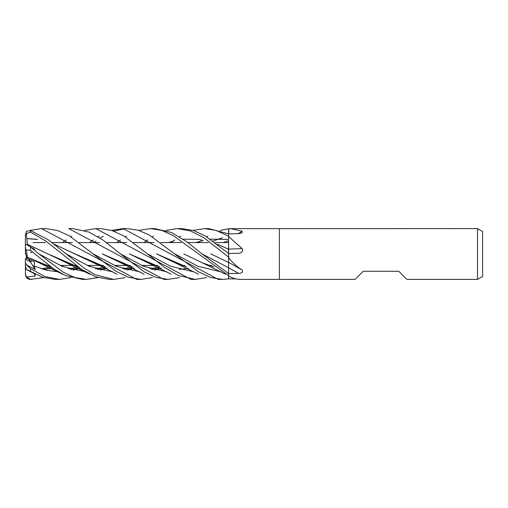 <?xml version="1.0" encoding="UTF-8"?>
<svg xmlns="http://www.w3.org/2000/svg" width="508" height="508" viewBox="0 0 508 508"><rect width="100%" height="100%" fill="white"/><g stroke="black" fill="none" stroke-linecap="round" stroke-linejoin="round"><path stroke-width="0.76" d="M228.6 273.533L228.562 262.382M210.814 253.879L228.6 262.471L228.6 256.832M228.575 253.6L228.562 249.142M217.253 244.157L228.6 249.212L228.6 235.864M228.581 233.832L228.6 228.752A420.637 392.366 -134.6 0 0 228.765 228.664L477.52 228.6L482.6 231.534L482.6 276.466L477.52 279.4L406.908 279.4L398.78 271.272L363.22 271.272L355.092 279.4L279.4 279.4L279.4 228.6L279.4 279.4L241.808 279.4M228.549 253.473L228.549 249.193M228.549 249.161L228.549 242.57L215.144 242.57L228.587 242.57M211.906 265.43L209.29 265.43L211.906 265.43M184.734 265.43L182.226 265.43L184.734 265.43M157.613 265.43L154.991 265.43L157.613 265.43M154.788 265.43L141.662 265.43L154.788 265.43M130.34 265.43L127.806 265.43L130.34 265.43M127.61 265.43L114.364 265.43L127.61 265.43M103.302 265.43L100.698 265.43L103.302 265.43M100.501 265.43L87.293 265.43L100.501 265.43M76.003 265.43L73.419 265.43L76.003 265.43M73.209 265.43L60.071 265.43L73.209 265.43M48.939 265.43L46.387 265.43L48.939 265.43M32.918 242.57L45.364 242.57L32.918 242.57M52.032 242.57L72.403 242.57L52.032 242.57M79.242 242.57L99.67 242.57L79.242 242.57M106.458 242.57L126.816 242.57L106.458 242.57M133.534 242.57L153.956 242.57L133.534 242.57M160.826 242.57L181.223 242.57L160.826 242.57M187.858 242.57L208.261 242.57L187.858 242.57M26.416 255.88L26.784 257.289L26.416 255.88M70.828 277.603L59.392 279.4L44.996 276.555L30.48 268.63L26.46 264.814L35.255 269.538L30.474 261.995L31.941 260.725L30.467 261.995L26.416 259.594L26.416 256.743M477.52 279.4L477.52 228.6M230.289 228.6L242.138 231.223L242.106 232.861L238.576 233.705L228.6 233.839L228.765 228.664M228.6 249.212L228.6 233.839L208.788 228.6L204.832 228.6L208.788 228.6M228.6 236.525L242.138 248.583C243.141 251.409 241.954 252.978 238.576 253.295L228.6 253.505L228.765 257.918C232.753 262.928 237.211 266.96 242.138 270.027C243.141 272.148 241.954 273.279 238.576 273.412L228.6 273.545L228.6 262.35L242.138 270.027M236.074 278.898L228.6 278.867L228.6 273.545L201.924 253.854L186.538 241.586L171.386 232.474L154.489 228.6L150.171 228.6L154.489 228.6M228.6 275.863L228.765 276.06C232.753 278.435 237.211 279.546 242.138 279.4M228.6 277.254L228.6 275.939A420.637 399.72 -124.5 0 1 228.765 276.06M228.6 262.166L228.6 257.823A420.637 191.135 -163.3 0 1 228.765 257.918M228.6 249.085A429.114 164.624 -163.9 0 0 242.138 248.583M238.201 233.712A429.114 400.272 -134.6 0 0 242.138 231.223M228.6 278.841L228.6 273.552M26.46 264.814L25.4 262.782L25.4 258.94L30.474 261.995L28.562 258.991M26.46 276.993L25.4 273.799L25.908 276.53A5.08 5.08 0 0 0 30.48 279.4L26.46 276.993L35.255 276.104L34.62 273.825M25.4 260.363L25.4 273.799M26.416 257.2L25.806 259.207M35.255 269.538L34.03 265.957L34.576 262.039L27.584 258.477L26.784 257.289L25.4 252.387L25.4 254.019L25.806 253.727M25.4 245.078L25.4 235.248L26.327 233.591L30.48 232.093L45.688 240.97L81.432 269.227L95.669 276.816L109.442 279.4L113.69 279.4L95.047 274.733L84.22 268.192L48.362 239.839L30.48 230.505L26.46 231.331L25.4 235.248M84.512 230.397L95.853 228.6L100.197 228.6L111.582 230.41L123.59 235.795L147.504 253.86L170.713 266.319L193.923 271.875M62.516 242.57L64.408 241.198M64.573 241.078L66.167 239.947M70.834 236.804L71.939 236.118M206.648 277.603L195.294 279.4L190.951 279.4L95.853 228.6M195.294 279.4L178.137 275.412L164.363 267.259L147.504 253.86M163.868 279.4L68.764 228.6L72.923 228.6L89.16 232.143L103.194 240.176L120.415 253.854L143.726 266.351L167.037 271.882L143.726 266.351L120.421 253.854L144.215 271.869L155.829 277.343L168.027 279.4L163.995 279.4M32.055 279.4L30.48 279.4C28.404 279.317 26.88 278.359 25.908 276.53M43.726 277.603L30.48 279.356M89.624 242.57L91.446 241.198M91.624 241.065L93.199 239.947M98.025 236.804L99.181 236.118M111.544 230.397L123.139 228.6L127.14 228.6M125.26 228.664L113.69 231.115M103.365 236.195L100.197 238.163M95.987 241.014L93.847 242.57M222.25 279.4L218.243 279.4L123.139 228.6M228.6 278.867L222.434 279.4L210.382 277.425L198.488 271.818L149.396 235.09L138.455 230.283L127.324 228.6M41.561 228.6L45.885 228.6L57.575 230.505L69.323 235.871L116.224 271.418L128.492 277.305L140.989 279.4L136.658 279.4L41.561 228.6L30.143 230.403M138.83 230.397L150.171 228.6L161.652 230.365L173.266 235.617L228.6 275.634M59.392 279.4L55.067 279.4L42.736 277.285L30.48 271.405L30.48 268.63M193.123 230.397L204.546 228.6L216.122 230.403L228.6 236.214L228.6 233.845M177.463 228.6L181.743 228.6L193.345 230.467L205.016 235.807L228.6 253.517L228.6 257.092L203.664 237.573L190.417 230.924L177.463 228.6L165.932 230.397M98.025 277.603L86.639 279.4L82.366 279.4L65.322 275.476L53.486 268.776L30.48 250.387L30.48 246.888L26.46 244.494L25.4 245.148L25.4 252.387M86.639 279.4L74.879 277.546L63.081 272.098L38.818 253.86L30.48 246.888M228.6 246.786L228.6 253.619M228.6 262.395L228.6 272.282M159.671 266.922L147.885 262.807L129.273 253.879L158.617 266.554M179.235 269.399L188.678 268.313M179.616 277.603L168.027 279.4M43.072 269.323L52.73 268.249M61.493 266.052L63.437 265.43M43.345 269.399L52.832 268.313M61.589 266.097L63.627 265.43M183.686 253.879L202.298 262.801L213.976 266.929M27.083 269.659L30.48 271.405M116.808 242.57L118.707 241.198M118.878 241.071L120.491 239.947M125.254 236.804L126.359 236.118M51.149 268.535L52.464 268.053L51.149 268.535M174.714 253.854L197.923 266.281L221.126 271.875L197.923 266.281L174.72 253.854M27.318 244.304L47.866 253.873L77.654 266.738M27.407 244.812L27.33 244.265L47.835 253.854M97.358 269.323L107.156 268.249M115.78 266.052L117.729 265.43M168.523 242.57L173.831 240.97M183.159 239.135L200.673 239.465M47.866 253.873L66.478 262.795L78.073 266.929M97.638 269.405L107.252 268.313M115.881 266.097L117.932 265.43M27.349 244.221L26.327 233.591M171.107 242.57L172.993 241.198M173.177 241.071L174.79 239.947M179.616 236.804L180.746 236.118M34.093 249.923L34.576 249.263L31.166 247.459M38.818 253.86L62.23 266.363L85.649 271.882L62.23 266.363L38.818 253.86M100.273 270.123L105.118 268.688L100.273 270.123M105.569 268.535L106.89 268.053L105.569 268.535M228.13 240.97L222.917 242.57M161.544 268.249L151.657 269.316M131.616 266.637L102.21 253.873L120.809 262.795L132.385 266.935M151.943 269.405L161.639 268.313M152.317 277.603L140.989 279.4M93.142 253.867L116.561 266.382L139.979 271.882L116.561 266.382L93.142 253.867M154.559 270.123L159.461 268.688L154.559 270.123M159.918 268.535L161.271 268.053L159.918 268.535M213.042 241.052L219.723 238.677L213.042 241.052M219.983 238.601L222.504 237.877L219.983 238.601M66.091 253.848L89.389 266.382L112.681 271.882M127.394 270.123L132.118 268.7M132.626 268.529L133.979 268.053M27.33 238.652L37.529 239.471M54.096 244.17L74.924 253.886L104.292 266.554M124.619 269.323L134.258 268.249M143.053 266.052L144.926 265.43M195.796 242.57L203.213 240.417M210.255 239.135L227.724 239.471M27.349 238.57L37.027 239.3M53.937 244.043L93.523 262.807L105.327 266.922M124.879 269.399L134.36 268.313M143.142 266.09L145.117 265.43M125.254 277.603L113.69 279.4M198.406 242.57L200.266 241.198M200.431 241.078L201.994 239.947M206.648 236.804L207.778 236.118M220.358 230.397L228.6 228.733M34.03 265.957L46.203 270.18L58.369 271.882M72.993 270.123L77.832 268.694M78.321 268.529L79.692 268.053M201.924 253.854L228.575 267.741M27.356 257.219L49.911 266.554M70.199 269.323L79.972 268.249M88.652 266.052L90.5 265.43M27.584 258.477L27.33 257.207M27.318 257.188L39.205 262.801L50.927 266.929M70.466 269.405L80.067 268.313M88.741 266.09L90.697 265.43M27.349 257.239L26.327 249.974L30.48 250.387M144.05 242.57L145.859 241.198M146.031 241.071L147.568 239.947M152.317 236.804L153.467 236.118M186.734 266.935L175.108 262.801L156.515 253.879L185.699 266.554M25.4 262.782L25.4 265.805L26.327 269.392M25.667 244.615L25.4 244.151M25.4 248.431L26.327 249.974M25.813 253.746L25.4 254.019M33.788 249.669L34.576 249.263M32.423 252.057L30.474 252.597M35.255 276.104L34.119 273.552M228.6 267.767A428.892 194.888 -163.3 0 1 238.576 273.412M30.48 232.093L30.48 230.505M147.885 262.807L171.24 274.206M26.327 269.507L35.37 274.206M202.298 262.801L225.571 274.206M51.187 267.125L41.199 268.732M66.478 262.795L89.751 274.206M105.607 267.125L95.491 268.732M120.809 262.795L144.164 274.199M159.957 267.125L149.816 268.732M132.651 267.125L122.796 268.732M93.523 262.807C102.705 266.903 110.509 270.701 116.935 274.206M78.353 267.125L68.421 268.732M39.205 262.801L62.643 274.199M175.108 262.801L198.526 274.199"/></g></svg>
